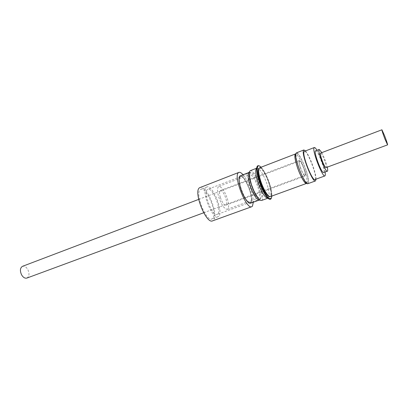 <?xml version="1.0" encoding="UTF-8"?>
<svg xmlns="http://www.w3.org/2000/svg" width="408" height="408" viewBox="0 0 408 408"><rect width="100%" height="100%" fill="white"/><g stroke="black" fill="none" stroke-linecap="round" stroke-linejoin="round"><path stroke-width="0.31" stroke-dasharray="2.04 1.53" d="M26.887 278.062C29.305 276.496 29.621 273.661 27.826 269.56C26.229 266.903 24.449 265.822 22.491 266.327M301.507 170.325C303.001 173.726 304.128 175.42 304.883 175.404C305.561 174.333 304.909 171.268 302.92 166.204C301.425 162.797 300.293 161.089 299.523 161.089C298.84 162.134 299.498 165.214 301.507 170.325M227.287 198.482C229.036 204.515 229.051 208.121 227.322 209.304C224.517 209.227 221.677 205.204 218.805 197.232C217.082 191.194 217.071 187.614 218.775 186.487C221.621 186.599 224.461 190.597 227.287 198.482M306.469 183.294C307.703 182.126 307.086 177.73 304.618 170.111C301.762 161.537 297.121 153.27 295.535 154.102M305.74 169.692C308.213 177.317 308.841 181.708 307.622 182.876C306.122 183.733 301.451 175.522 298.529 166.724C296.08 159.074 295.463 154.724 296.682 153.658C298.253 152.837 302.884 161.114 305.74 169.692M300.288 167.448C298.988 163.399 298.661 161.089 299.304 160.517C300.553 160.844 302.155 163.679 304.103 169.019C305.413 173.058 305.74 175.379 305.097 175.981C303.863 175.675 302.257 172.834 300.288 167.448M220.366 197.462C219.254 193.581 219.249 191.276 220.346 190.546C222.171 190.613 223.992 193.188 225.818 198.268C226.94 202.144 226.945 204.459 225.838 205.214C224.033 205.158 222.207 202.577 220.366 197.462M306.765 183.263C307.668 181.575 306.959 177.2 304.649 170.126C301.242 160.691 298.284 155.29 295.78 153.928M259.697 167.754C261.763 166.739 266.75 174.741 269.474 183.238C271.805 190.796 272.141 195.228 270.478 196.544M251.588 184.579C249.497 177.602 249.257 173.528 250.869 172.365C252.644 172.135 254.903 174.813 257.637 180.407L260.064 186.548C262.186 193.514 262.431 197.62 260.799 198.864C259.09 199.135 256.867 196.503 254.118 190.975L251.588 184.579M269.433 183.228C271.743 190.709 272.075 195.101 270.428 196.401C268.464 197.421 263.476 189.572 260.727 180.953C258.453 173.451 258.126 169.101 259.753 167.892C261.798 166.892 266.735 174.813 269.433 183.228M259.218 168.101C261.273 167.091 266.215 175.012 268.908 183.421C271.218 190.903 271.544 195.294 269.892 196.6M261.054 167.234C262.818 169.05 264.654 171.982 266.551 176.032C270.127 184.1 271.891 190.771 271.845 196.049M259.376 166.031L260.008 166.484C261.956 168.183 264.027 171.365 266.225 176.021C270.157 184.962 271.932 192.056 271.55 197.299L271.371 198.053M256.454 168.387L256.795 168.173C258.733 167.938 261.237 170.993 264.308 177.332C268.505 186.14 270.601 197.482 268.02 198.135L267.623 198.196M250.354 170.656C252.358 170.396 254.898 173.42 257.978 179.724C262.196 188.481 264.2 199.808 261.528 200.491M248.89 172.543L249.171 172.385C251.032 172.14 253.394 174.925 256.25 180.749C260.156 188.848 261.992 199.328 259.503 199.966L259.187 200.032M250.507 203.245C253.113 202.562 251.389 192.102 247.462 184.069C244.591 178.291 242.184 175.542 240.236 175.828M247.381 184.283C251.155 191.995 252.807 202.031 250.308 202.689C248.513 202.99 246.233 200.404 243.469 194.932C239.583 187.068 237.992 176.955 240.45 176.373C242.316 176.103 244.627 178.74 247.381 184.283M243.035 174.746C247.936 180.214 253.429 194.876 253.322 202.215M200.078 187.451C206.581 184.181 219.208 215.347 213.44 220.305L212.594 220.861M217.796 213.996L217.209 214.384C212.492 216.969 202.761 192.413 207.386 189.552L207.815 189.302C212.542 186.879 222.044 210.441 217.796 213.996M250.68 201.996L250.186 202.358C246.177 204.704 236.298 179.546 240.215 176.934L240.577 176.705C244.606 174.537 254.22 198.655 250.68 201.996M212.66 218.484L211.925 218.969C206.173 222.105 194.636 192.974 200.323 189.603L200.823 189.317C206.586 186.4 217.816 214.144 212.66 218.484M218.764 216.271L218.05 216.745C212.446 219.83 200.874 190.567 206.407 187.252L206.897 186.971C212.512 184.11 223.763 211.971 218.764 216.271M307.918 183.677L308.504 182.692C309.963 177.24 299.324 151.011 296.371 152.862M316.057 179.148C316.317 173.533 309.371 154.994 305.485 150.924M314.956 179.551L315.445 178.679C316.608 173.788 306.898 149.716 304.388 151.348M325.13 172.054C324.187 166.326 320.035 155.254 316.985 150.312M315.568 150.858L315.96 150.929C318.653 152.062 325.9 172.314 323.702 172.579M320.591 153.087C321.249 153.133 322.32 154.892 323.794 158.36C325.798 163.496 326.543 166.576 326.028 167.596M321.805 152.623C324.176 157.259 325.992 162.098 327.247 167.147M257.887 187.068C259.748 193.198 259.952 196.809 258.499 197.906C256.03 197.681 253.317 193.499 250.369 185.359C248.533 179.219 248.329 175.634 249.767 174.599C252.277 174.869 254.985 179.025 257.887 187.068M203.674 212.777L304.883 175.404M227.322 209.304L258.499 197.906L257.647 196.773C255.638 194.381 253.628 190.342 251.624 184.666C250.119 179.178 249.548 175.909 249.915 174.859L249.767 174.599L218.775 186.487M306.699 183.207L307.622 182.876M220.346 190.546L299.304 160.517M270.428 196.401L269.938 196.585M260.483 166.714L260.008 166.484M256.795 168.173L256.499 168.285M260.799 198.864L250.308 202.689M250.186 202.358L217.209 214.384M218.05 216.745L211.925 218.969M206.897 186.971L200.823 189.317M240.577 176.705L207.815 189.302M250.869 172.365L240.45 176.373M268.02 198.135L267.719 198.242M271.759 196.809L271.55 197.299M259.753 167.892L259.264 168.081M225.838 205.214L305.097 175.981M295.764 154.015L296.682 153.658M198.665 199.405L299.523 161.089"/><path stroke-width="0.61" d="M198.665 199.405L22.491 266.327C20.089 267.888 19.788 270.723 21.583 274.844C23.19 277.481 24.959 278.557 26.887 278.062L203.674 212.777M295.764 154.015L295.535 154.102C294.306 155.167 294.913 159.523 297.356 167.163C300.273 175.96 304.955 184.161 306.469 183.294L306.699 183.207M295.78 153.928L295.479 153.959C294.239 155.035 294.851 159.431 297.32 167.147C300.262 176.032 304.99 184.314 306.52 183.437L306.765 183.263M306.52 183.437L270.478 196.544C268.495 197.574 263.456 189.649 260.686 180.943C258.386 173.364 258.055 168.973 259.697 167.754L295.479 153.959M269.938 196.585L269.892 196.6C267.923 197.62 262.925 189.776 260.187 181.157C257.907 173.66 257.586 169.305 259.218 168.101L259.264 168.081M271.845 196.049L271.759 196.809C270.453 200.848 267.413 198.217 262.64 188.919C256.601 176.434 255.377 161.93 260.483 166.714L261.054 167.234M271.371 198.053C270.846 199.578 269.826 199.731 268.301 198.523C266.419 196.911 264.389 193.815 262.196 189.23C258.162 180.091 256.346 172.916 256.754 167.698C257.106 165.781 257.983 165.225 259.376 166.031M267.623 198.196L266.098 197.462C264.404 196.019 262.584 193.254 260.625 189.169C257.025 181.03 255.413 174.619 255.785 169.942L256.454 168.387M267.719 198.242L261.528 200.491L260.253 200.308C258.397 199.237 256.321 196.34 254.021 191.617C250.068 182.606 248.564 175.945 249.512 171.635L250.354 170.656L256.499 168.285M259.187 200.032L258.3 199.798C256.571 198.803 254.648 196.131 252.521 191.77C248.87 183.457 247.488 177.302 248.375 173.303L248.89 172.543M248.941 172.472L240.236 175.828C237.675 176.429 239.333 186.966 243.382 195.162C246.264 200.869 248.64 203.561 250.507 203.245L259.269 200.053M253.322 202.215L252.435 206.203L251.746 206.713C246.386 209.896 233.111 175.996 238.44 172.676L238.889 172.395C239.97 172.033 241.347 172.819 243.035 174.746M251.746 206.713L212.594 220.861C206.111 224.41 193.091 191.485 199.532 187.762L238.889 172.395M305.485 150.924L303.863 149.971L296.371 152.862L295.851 153.597C293.944 158.212 305.051 185.834 307.918 183.677L315.46 180.938L316.057 179.148M303.863 149.971L303.384 150.695C301.675 155.249 312.793 183.029 315.46 180.938M316.985 150.312C315.756 148.298 314.859 147.375 314.298 147.533L304.388 151.348L303.95 152.016C302.415 156.203 312.523 181.443 314.956 179.551L324.931 175.919L325.355 175.063L325.13 172.054M314.298 147.533L313.91 148.186C312.615 152.301 322.738 177.73 324.931 175.919M327.247 167.147C327.797 169.621 327.838 170.983 327.369 171.233L327.068 171.202C324.605 170.57 317.016 149.558 319.214 149.461L321.805 152.623M327.369 171.233L323.396 172.548C320.856 171.946 313.298 150.98 315.568 150.858L319.214 149.461M387.569 144.871L326.028 167.596C325.385 167.571 324.324 165.821 322.84 162.359C320.821 157.172 320.071 154.081 320.591 153.087L381.919 129.785C381.908 130.621 382.928 133.748 384.984 139.159L387.569 144.871C387.575 144.009 386.56 140.898 384.525 135.543L381.919 129.785M255.785 169.942L256.754 167.698M248.375 173.303L249.512 171.635M258.3 199.798L260.253 200.308M266.098 197.462L268.301 198.523"/></g></svg>
